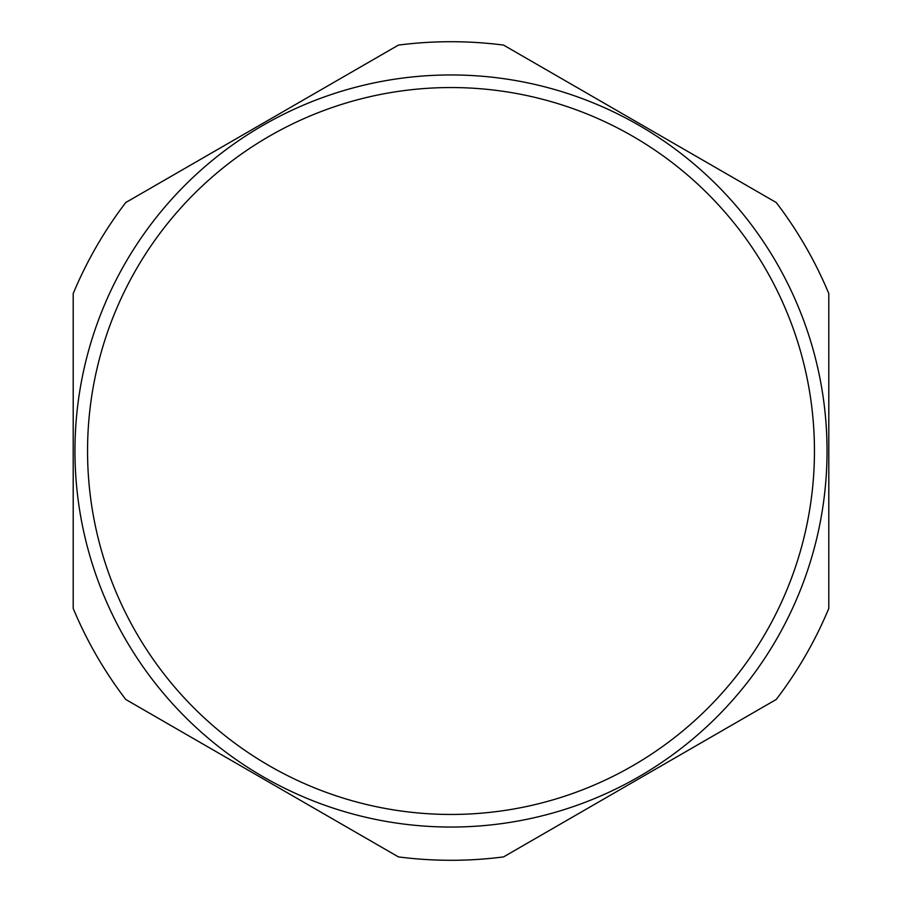 <?xml version="1.0" encoding="UTF-8"?>
<svg xmlns="http://www.w3.org/2000/svg" width="902" height="902" viewBox="0 0 902 902"><rect width="100%" height="100%" fill="white"/><g stroke="black" fill="none" stroke-linecap="round" stroke-linejoin="round"><path stroke-width="1.35" d="M451 87.55A363.45 363.45 0 0 0 87.55 451A363.45 363.45 0 0 0 451 814.45A363.45 363.45 0 0 0 814.45 451A363.45 363.45 0 0 0 451 87.55M398.425 856.9L125.773 699.478L398.425 856.9A409.294 409.294 0 0 0 503.575 856.9L776.227 699.478L503.575 856.9A409.294 409.294 0 0 1 398.425 856.9A409.294 409.294 0 0 0 503.575 856.9A409.294 409.294 0 0 1 398.425 856.9M125.773 202.522A409.294 409.294 0 0 0 73.197 293.578A409.294 409.294 0 0 1 125.773 202.522A409.294 409.294 0 0 0 73.197 293.578A409.294 409.294 0 0 1 125.773 202.522L398.425 45.1L125.773 202.522A409.294 409.294 0 0 0 73.197 293.578L73.197 608.422A409.294 409.294 0 0 0 125.773 699.478A409.294 409.294 0 0 1 73.197 608.422A409.294 409.294 0 0 0 125.773 699.478A409.294 409.294 0 0 1 73.197 608.422M828.803 293.578L828.803 608.422L828.803 293.578A409.294 409.294 0 0 0 776.227 202.522L503.575 45.1L776.227 202.522A409.294 409.294 0 0 1 828.803 293.578A409.294 409.294 0 0 0 776.227 202.522A409.294 409.294 0 0 1 828.803 293.578A409.294 409.294 0 0 0 776.227 202.522M776.227 699.478A409.294 409.294 0 0 0 828.803 608.422A409.294 409.294 0 0 1 776.227 699.478A409.294 409.294 0 0 0 828.803 608.422A409.294 409.294 0 0 1 776.227 699.478A409.294 409.294 0 0 0 828.803 608.422M503.575 45.1A409.294 409.294 0 0 0 398.425 45.1A409.294 409.294 0 0 1 503.575 45.1A409.294 409.294 0 0 0 398.425 45.1A409.294 409.294 0 0 1 503.575 45.1A409.294 409.294 0 0 0 398.425 45.1M451 74.956A376.044 376.044 0 0 0 74.956 451A376.044 376.044 0 0 0 451 827.044A376.044 376.044 0 0 0 827.044 451A376.044 376.044 0 0 0 451 74.956"/></g></svg>
